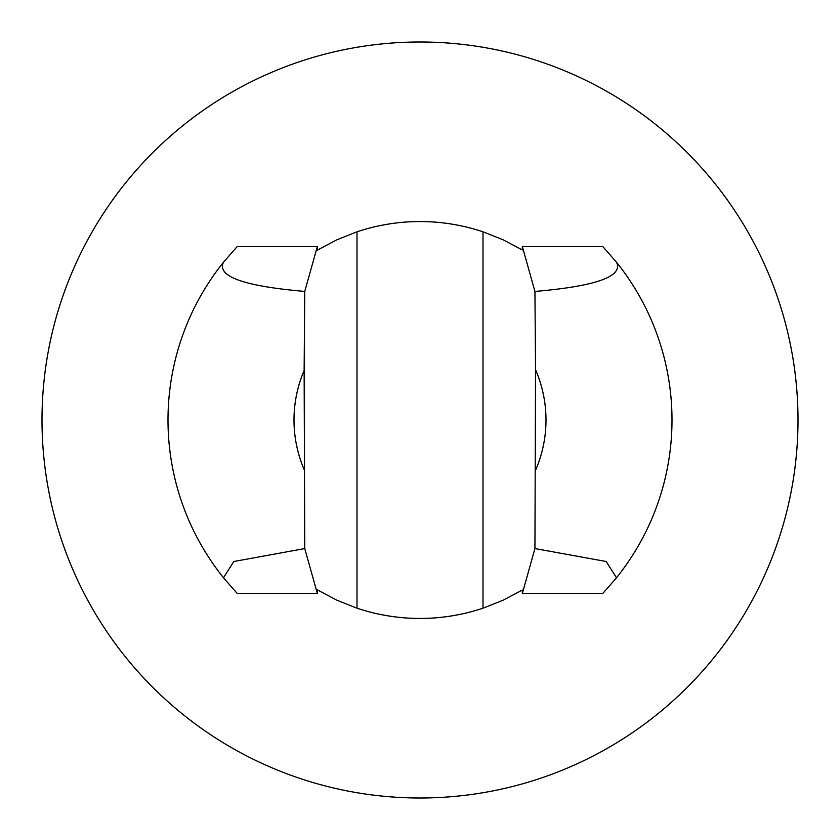 <?xml version="1.0" encoding="UTF-8"?>
<svg xmlns="http://www.w3.org/2000/svg" width="840" height="840" viewBox="0 0 840 840"><rect width="100%" height="100%" fill="white"/><g stroke="black" fill="none" stroke-linecap="round" stroke-linejoin="round"><path stroke-width="1.26" d="M420 798A378 378 0 0 1 92.642 231A378 378 0 0 1 747.359 231A378 378 0 0 1 420 798M522.344 593.46L522.344 590.026L503.171 600.18L483 608.181A198.45 198.45 0 0 1 482.695 608.286A198.45 198.45 0 0 1 357 608.181L357 231.819A198.45 198.45 0 0 1 482.695 231.714A198.45 198.45 0 0 1 483 231.819L503.171 239.82L522.344 249.974L522.344 246.54L602.795 246.54L616.518 262.248A252 252 0 0 1 616.518 577.752L606.134 561.498L534.933 548.551L522.344 593.46L602.795 593.46L616.518 577.752M304.762 548.573L233.814 561.519L223.482 577.752A252 252 0 0 1 223.482 262.248C216.636 276.413 243.726 286.146 304.762 291.428L304.132 370.493L304.762 548.573L317.352 593.46L317.352 589.837L336.672 600.106L357 608.181M357 231.819L336.672 239.894L317.352 250.163L317.352 246.54L304.762 291.428M223.482 262.248L237.206 246.54L317.352 246.54M223.482 577.752L237.206 593.46L317.352 593.46M483 608.181L483 231.819M534.933 548.551L535.553 369.779A126 126 0 0 1 535.553 470.221M616.518 262.248C623.343 276.455 596.148 286.188 534.933 291.449L535.553 369.779M534.933 291.449L522.344 246.54M304.132 469.507A126 126 0 0 1 304.132 370.493"/></g></svg>
